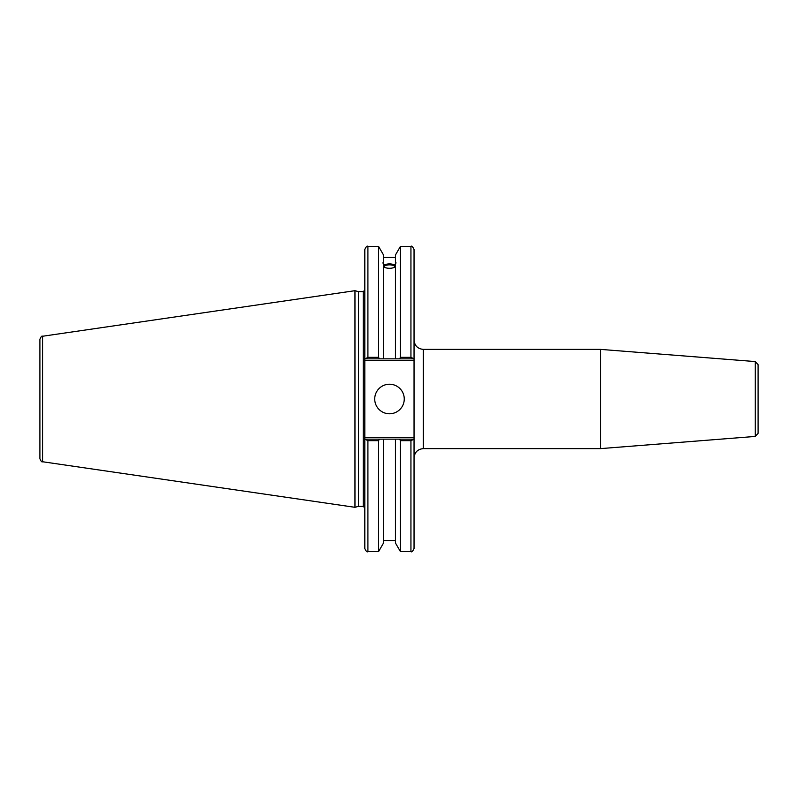 <?xml version="1.0" encoding="UTF-8"?>
<svg xmlns="http://www.w3.org/2000/svg" width="798" height="798" viewBox="0 0 798 798"><rect width="100%" height="100%" fill="white"/><g stroke="black" fill="none" stroke-linecap="round" stroke-linejoin="round"><path stroke-width="1.2" d="M755.247 436.436L758.1 433.344L758.1 364.656L755.247 361.564L755.247 436.436L600.495 448.616L423.339 448.616L423.339 349.384C417.693 348.836 414.591 345.734 414.042 340.078M755.247 361.564L600.495 349.384L600.495 448.616M414.042 358.841L414.042 249.495C412.726 246.632 411.698 245.604 410.94 246.392L410.94 357.344L414.042 358.841L414.042 437.603L364.816 437.603L364.816 548.505C366.122 551.368 367.16 552.396 367.908 551.608L367.908 440.656L364.816 439.159M414.042 439.159L410.94 440.656L410.94 551.608C411.718 552.386 412.756 551.348 414.042 548.505L414.042 437.603M413.593 439.159L399.569 439.159L400.426 440.656L400.426 551.608L410.94 551.608M399.569 439.159L395.429 439.159L395.429 542.959L400.426 551.608M384.466 266.572A5.027 1.716 180 0 1 389.494 264.856A5.027 1.716 180 0 1 394.521 266.572A5.027 1.716 180 0 1 389.494 268.298A5.027 1.716 180 0 1 384.466 266.572M396.007 262.791L395.429 264.667L395.429 262.831L396.007 262.791M395.429 266.931C391.469 268.796 387.509 268.796 383.559 266.931M383.559 264.667C382.811 262.811 382.811 262.203 383.559 262.831L383.559 358.841L413.593 358.841M382.98 262.791L383.559 262.831L383.559 255.041L378.561 246.392L378.561 357.344L367.908 357.344L367.908 246.392C367.16 245.604 366.122 246.632 364.816 249.495L364.816 360.397L414.042 360.397M383.559 265.106C387.509 263.53 391.469 263.53 395.429 265.106M395.429 265.664A6.514 2.224 0 0 0 389.494 264.347A6.514 2.224 0 0 0 383.559 265.664M364.816 358.841L379.419 358.841L378.561 357.344M379.419 358.841L383.559 358.841M399.569 358.841L400.426 357.344L410.94 357.344L400.426 357.344L400.426 246.392L395.429 255.041L395.429 262.831M364.816 437.603L364.816 360.397M358.442 506.371L358.442 291.629L363.26 291.629L363.26 506.371L358.442 506.371L354.96 507.309L42.553 461.743L42.553 336.257C41.935 335.619 41.057 336.636 39.9 339.33L39.9 458.67C41.057 461.364 41.935 462.381 42.553 461.743M395.429 439.159L365.255 439.159M367.908 440.656L378.561 440.656L379.419 439.159M378.561 440.656L378.561 551.608L367.908 551.608M365.255 358.841L367.908 357.344M42.553 336.257L354.96 290.691L354.96 507.309M400.426 440.656L410.94 440.656M374.721 399A14.773 14.773 0 0 1 389.494 384.227A14.773 14.773 0 0 1 404.257 399A14.773 14.773 0 0 1 389.494 413.773A14.773 14.773 0 0 1 374.721 399M395.429 264.667L395.429 358.841M383.559 439.159L383.559 542.959L378.561 551.608M423.339 448.616C417.693 449.164 414.591 452.267 414.042 457.922M423.339 349.384L600.495 349.384M383.559 257.455L395.429 257.455M363.26 506.371L364.816 507.927M363.26 291.629L364.816 290.073M400.426 246.392L410.94 246.392M367.908 246.392L378.561 246.392M358.442 291.629L354.96 290.691M383.559 540.545L395.429 540.545"/></g></svg>
